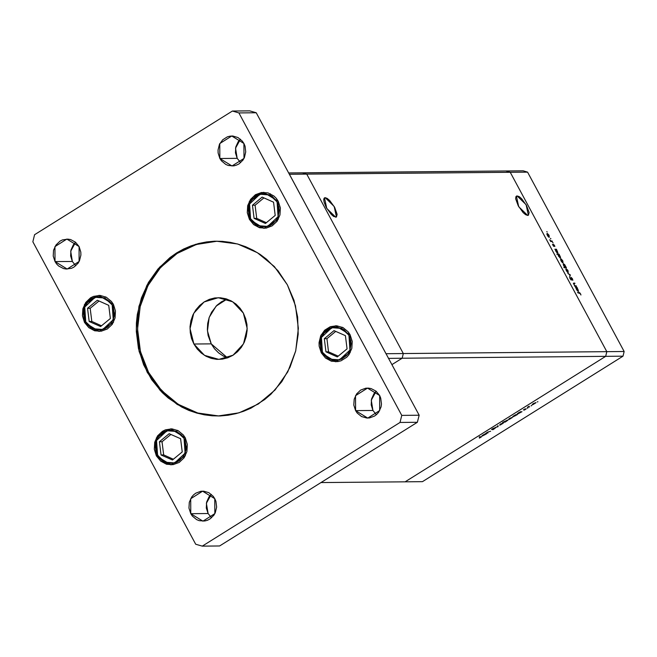 <?xml version="1.0" encoding="UTF-8"?>
<svg xmlns="http://www.w3.org/2000/svg" width="657" height="657" viewBox="0 0 657 657"><rect width="100%" height="100%" fill="white"/><g stroke="black" fill="none" stroke-linecap="round" stroke-linejoin="round"><path stroke-width="0.99" d="M391.892 364.66L402.174 358.229L403.324 353.54L306.712 174.121L302.368 172.873L288.694 172.996L523.194 170.853L527.538 172.101L510.21 172.265L606.822 351.684L624.15 351.528L527.538 172.101L624.15 351.528L623 356.209L605.664 356.365L405.098 481.795L422.426 481.63L623 356.209L422.426 481.63L405.098 481.795L605.664 356.365L405.098 481.795L320.977 482.558L405.098 481.795L605.664 356.365L623 356.209L624.15 351.528L606.822 351.684L605.664 356.365L606.822 351.684L605.664 356.365L402.174 358.229L403.324 353.54L306.712 174.121L302.368 172.873L505.865 171.017L510.21 172.265L606.822 351.684L510.21 172.265L527.538 172.101L523.194 170.853L505.865 171.017L510.21 172.265L505.865 171.017L510.21 172.265L289.384 174.277L306.712 174.121L302.368 172.873L306.712 174.121L510.21 172.265L606.822 351.684L385.988 353.704L289.384 174.277L385.988 353.704L403.324 353.54L306.712 174.121L403.324 353.54L606.822 351.684L605.664 356.365L402.174 358.229L388.492 358.352L402.174 358.229L403.324 353.54L402.174 358.229L391.892 364.66M576.238 285.91L576.493 286.378L574.85 286.395L573.487 283.175L574.703 283.052L574.949 283.512L573.791 283.627L574.037 284.563L575.105 285.82L576.238 285.91L575.171 285.852L574.037 284.563L573.832 283.578L574.949 283.512L574.703 283.052L573.545 283.126L574.85 286.395L576.493 286.378L576.238 285.91L575.483 286.386L576.238 285.91M571.073 277.336L572.477 278.806L572.83 280.391L571.426 277.829L571.426 280.03L570.161 278.921L569.734 277.41L571.114 279.578L571.073 277.336L571.097 279.595L569.734 277.41L570.095 278.798L571.401 280.046L571.319 277.796L572.83 280.391L572.477 278.806L571.073 277.336M570.366 274.996L569.693 276.811L569.939 275.037L567.796 273.287L570.366 274.996L567.796 273.287L569.939 275.037L569.693 276.811L570.366 274.996M568.223 272.548L566.424 270.791L565.964 268.647L567.903 270.38L568.223 272.548L568.009 270.569L566.112 268.623L565.808 269.14L566.309 270.585L568.223 272.548M563.024 262.899L561.612 261.732L560.626 259.638L560.774 259.006L561.316 259.113L562.712 260.73L563.024 262.899L562.819 260.928L560.758 259.014L561.119 260.936L563.024 262.899M555.411 249.726L554.861 249.266L556.504 249.249L557.974 253.216L556.906 252.666L555.592 250.604L555.411 249.726L555.904 251.261L557.982 253.208L556.504 249.249L554.861 249.266L555.411 249.726M547.232 231.978L546.755 231.584L547.232 231.978M549.268 237.349L547.856 236.183L546.895 234.245L547.338 233.457L548.841 234.992L549.268 237.349L549.055 235.37L547.002 233.465L547.355 235.387L549.268 237.349M550.853 238.705L550.377 238.302L550.853 238.705M552.094 241.062L552.348 241.53L550.706 241.546L549.761 239.748L550.845 240.947L552.094 241.062L550.936 240.996L549.761 239.748L550.706 241.546L552.348 241.53L552.094 241.062L551.338 241.538L552.094 241.062M553.104 242.893L552.652 242.474L553.104 242.893M553.687 246.334L552.447 244.404L553.375 245.858L553.342 244.338L554.352 245.217L554.837 246.523L553.695 244.798L553.687 246.334L553.621 244.806L554.837 246.523L554.475 245.439L553.325 244.355L553.424 245.866L552.447 244.404L553.687 246.334M558.08 254.653L556.849 254.193L559.148 254.169L560.626 258.135L558.335 255.737L558.08 254.653L558.557 256.189L560.635 258.127L559.148 254.169L556.849 254.193L558.08 254.653M565.866 267.218L566.424 267.678L564.117 267.703L563.87 267.235L564.831 267.227L563.476 265.297L563.312 263.728L564.593 264.516L565.817 266.742L563.295 263.736L563.673 265.683L564.831 267.227L563.87 267.235L564.117 267.703L566.424 267.678L566.17 267.21L565.11 267.695L565.866 267.218M575.975 287.922L575.425 287.454L577.068 287.438L578.538 291.404L577.199 290.558L576.082 288.587L578.546 291.396L577.068 287.438L575.425 287.454L575.975 287.922M580.254 293.687L577.544 292.521L579.688 292.669L580.911 294.96L580.501 293.704L579.055 292.505L577.544 292.521L580.254 293.687M487.979 432.93L485.909 433.218L487.642 432.109L490.631 431.271L487.773 432.15L486.993 432.881L487.979 432.93L486.993 432.881L487.773 432.15L490.631 431.271L487.642 432.109L485.909 433.218L487.979 432.93M495.378 427.962L493.341 429.481L494.91 428.233L491.502 429.497L493.752 428.085L492.044 429.284L495.378 427.962L492.282 428.816L491.625 429.555L495.017 428.257L492.66 429.735L495.378 427.962M498.088 426.607L494.778 427.666L497.612 426.631L498.047 425.621L498.088 426.607L498.047 425.621L497.612 426.631L494.778 427.666L498.022 426.648L497.62 425.892L498.088 426.607L497.678 425.851L498.088 426.607M499.55 425.186L500.905 423.822L503.361 423.1L500.33 424.997L503.377 422.977L500.519 424.061L499.55 425.186M508.493 419.601L509.848 418.238L512.296 417.507L509.265 419.404L512.312 417.384L509.454 418.468L508.493 419.601M520.172 411.972L521.945 411.693L517.88 413.926L517.371 413.672L519.301 412.358L517.24 413.951L521.945 411.693L520.172 411.972M537.911 401.723L537.278 401.961L537.911 401.723M532.096 404.835L533.451 403.472L535.907 402.749L532.876 404.638L535.923 402.618L533.065 403.702L532.096 404.835M531.685 405.615L531.053 405.854L531.685 405.615M529.526 406.946L527.456 407.233L529.148 406.19L528.466 406.888L529.526 406.946L528.466 406.88L529.148 406.19L527.456 407.233L529.526 406.946M527.858 408.005L527.226 408.243L527.858 408.005M523.415 410.001L526.101 408.843L524.426 410.05L525.682 409.114L523.415 410.001L525.641 409.114L524.278 410.108L526.167 408.876L523.843 409.738L525.009 408.892L523.415 410.001M515.63 414.822L517.379 414.542L513.06 416.842L512.977 416.349L515.203 414.994L512.682 416.801L517.379 414.542L515.63 414.822M504.995 422.098L502.564 422.385L507.656 420.069L505.2 422.016L507.927 420.119L502.564 422.385L504.995 422.098M484.792 434.096L486.558 433.817L482.238 436.117L482.156 435.624L484.373 434.269L481.86 436.076L486.558 433.817L484.792 434.096M480.604 437.431L480.973 437.045L479.199 437.036L481.524 436.848L479.396 438.17L481.524 436.815L479.626 436.765L480.998 437.061L480.604 437.431M533.262 403.702L535.447 402.872L532.531 404.564L533.213 403.612L532.384 404.507L533.123 404.416L535.455 402.897L533.262 403.702M520.057 412.76L517.724 413.696L520.549 411.701L520.837 412.013L518.578 412.768L517.724 413.705L520.057 412.76M515.49 415.618L516.262 414.961L515.991 414.551L515.359 415.7L513.158 416.546L515.26 415.076L513.15 416.522L515.49 415.618M509.66 418.468L511.836 417.638L508.92 419.33L509.61 418.378L508.773 419.265L509.512 419.182L511.844 417.655L509.66 418.468M506.547 421.211L504.33 422.057L507.229 420.168L506.547 421.211L507.459 420.398L506.711 420.488L504.346 421.958L506.547 421.211M500.716 424.061L502.901 423.231L499.985 424.915L500.667 423.962L499.837 424.857L500.577 424.767L502.892 423.322L500.716 424.061M484.669 434.885L485.441 434.236L485.17 433.825L484.538 434.975L482.337 435.821L484.677 434.252L482.328 435.796L484.669 434.885M547.215 234.007L547.56 235.387L547.412 233.884L548.858 235.378L549.137 236.849L548.694 237.087L547.412 235.485L549.137 236.849L548.308 234.541L547.552 233.908L546.887 234.212M550.541 241.242L550.936 240.996L550.541 241.242M550.78 241.546L551.543 241.07L550.78 241.546M555.42 249.923L556.504 249.249L555.42 249.923M556.101 251.253L555.937 249.726L557.407 251.245L557.686 252.756L557.251 252.986L555.953 251.352L557.703 252.74L556.438 249.972L555.715 249.906L556.101 251.253M558.08 254.842L559.148 254.169L558.08 254.842M558.918 254.768L560.051 256.173L559.904 257.905L558.36 254.834L559.518 257.257L560.355 257.667L560.314 256.756L558.893 254.752M561.316 260.936L561.168 259.433L562.614 260.928L562.893 262.398L562.449 262.636L561.168 261.034L562.893 262.406L561.661 259.679L560.955 259.614L561.316 260.936M564.108 267.678L564.831 267.227L564.108 267.678M563.525 264.286L564.108 266.085L565.463 267.194L565.176 265.691L565.472 267.185L564.593 267.695L565.349 267.218L563.731 265.789L563.599 264.188L565.176 265.691L563.969 264.245L563.197 264.484M566.162 269.206L566.515 270.585L566.359 269.083L567.812 270.577L568.091 272.047L567.648 272.285L566.367 270.684L568.165 271.965L567.254 269.74L566.506 269.107L565.841 269.411M571.114 280.013L571.491 279.775L571.114 280.013M573.43 283.331L573.865 283.06L573.43 283.331M573.898 283.553L574.703 283.052L573.898 283.553M573.495 283.791L573.848 283.569M574.711 286.132L575.171 285.852L574.711 286.132M574.891 286.395L575.647 285.918L574.891 286.395M575.984 288.119L577.068 287.438L575.984 288.119M576.665 289.45L576.501 287.914L577.971 289.441L578.25 290.944L577.815 291.174L576.518 289.54L578.267 290.936L577.002 288.16L576.279 288.103L576.665 289.45M578.3 292.981L579.055 292.505L578.3 292.981M325.199 197.675L323.983 198.439L325.199 197.675L324.476 197.872L325.199 197.675L334.142 206.438L336.433 216.991L337.156 214.305L334.684 207.39L329.732 200.508L327.219 198.406L325.199 197.675M335.711 217.188L326.767 208.433L324.476 197.872L323.745 199.342L324.024 202.044L326.233 207.472L331.185 214.363L333.69 216.465L336.433 216.991L335.711 217.188M517.141 195.917L515.926 196.681L515.696 198.808L518.176 205.715L523.128 212.605L525.633 214.708L527.653 215.439L518.71 206.676L516.418 196.115L517.141 195.917L515.926 196.681L517.141 195.917L526.085 204.68L528.376 215.241L529.099 212.548L526.618 205.641L521.666 198.751L519.161 196.648L517.141 195.917M527.653 215.439L528.376 215.241L527.653 215.439M257.955 225.671L250.58 218.789L249.561 203.966L259.958 194.209L269.682 194.94L270.421 193.79L269.682 194.94L272.351 196.476L276.613 201.058L278.929 207.045L279.233 210.289L278.075 216.654L276.654 219.528L272.417 224.119L269.748 225.655L266.865 226.608L260.845 226.616L255.286 224.144L252.945 222.074L251.023 219.561L248.707 213.566L248.691 207.086L249.561 203.966L250.982 201.091L255.22 196.5L257.889 194.957L263.777 193.684L269.682 194.94L277.065 201.822L278.075 216.654L267.678 226.41L257.955 225.671L257.905 226.92L257.955 225.671M257.987 226.936L264.237 228.299L257.987 226.936M254.07 218.403L265.453 223.47L275.209 215.381L273.567 202.208L262.184 197.141L252.428 205.239L254.07 218.403L256.69 218.379L266.389 222.698L256.69 218.379L254.07 218.403L252.428 205.239L262.184 197.141L273.567 202.208L275.209 215.381L265.453 223.47L254.07 218.403M263.868 197.897L255.047 205.214L252.428 205.239L255.047 205.214L256.69 218.379L255.047 205.214L263.868 197.897M329.814 359.124L322.431 352.251L321.421 337.419L331.818 327.662L341.541 328.401L342.272 327.243L341.541 328.401L344.211 329.929L348.473 334.512L350.789 340.498L351.093 343.742L349.926 350.107L348.514 352.981L346.6 355.503L341.607 359.116L335.711 360.389L332.705 360.069L327.145 357.597L324.804 355.527L322.883 353.014L320.567 347.027L320.55 340.54L321.421 337.419L324.747 332.023L327.079 329.954L329.74 328.41L335.637 327.137L341.541 328.401L348.916 335.275L349.926 350.107L339.538 359.864L329.814 359.124L329.765 360.373L329.814 359.124M329.847 360.389L336.097 361.752L329.847 360.389M325.921 351.856L337.312 356.932L347.068 348.834L345.426 335.67L334.035 330.594L324.287 338.692L325.921 351.856L328.541 351.832L338.248 356.151L328.541 351.832L325.921 351.856L324.287 338.692L334.035 330.594L345.426 335.67L347.068 348.834L337.312 356.932L325.921 351.856M335.727 331.35L326.907 338.667L324.287 338.692L326.907 338.667L328.541 351.832L326.907 338.667L335.727 331.35M93.105 328.763L85.722 321.881L84.712 307.049L95.101 297.301L104.833 298.032L105.563 296.882L104.833 298.032L109.834 301.629L111.764 304.142L113.193 307.016L114.375 313.381L114.088 316.625L111.805 322.62L107.559 327.211L104.898 328.746L102.007 329.699L95.996 329.699L93.105 328.763L88.095 325.166L86.174 322.644L83.858 316.658L83.841 310.17L84.712 307.049L88.038 301.653L90.37 299.584L95.922 297.095L98.928 296.775L104.833 298.032L112.207 304.914L113.218 319.737L102.829 329.494L93.105 328.763L93.056 330.003L93.105 328.763M93.13 330.019L84.827 321.979L83.069 310.104L88.646 299.691L99.059 295.404L88.564 299.707L82.979 310.104L84.728 321.955L93.056 330.011L99.388 331.383M89.212 321.495L100.603 326.562L110.351 318.464L108.717 305.3L97.326 300.233L87.578 308.33L89.212 321.495L91.832 321.47L101.539 325.79L91.832 321.47L89.212 321.495L87.578 308.33L97.326 300.233L108.717 305.3L110.351 318.464L100.603 326.562L89.212 321.495M99.018 300.98L90.198 308.305L87.578 308.33L90.198 308.305L91.832 321.47L90.198 308.305L99.018 300.98M164.964 462.216L157.581 455.334L156.571 440.502L166.96 430.754L176.684 431.485L177.423 430.335L176.684 431.485L181.693 435.082L183.615 437.603L185.052 440.469L186.235 446.834L185.947 450.078L183.664 456.073L179.418 460.664L176.758 462.2L173.867 463.152L167.855 463.16L164.964 462.216L159.955 458.619L156.596 453.231L155.717 450.111L155.701 443.623L156.571 440.502L157.984 437.628L162.23 433.037L167.781 430.549L170.787 430.228L176.684 431.485L184.067 438.367L185.077 453.199L174.688 462.947L164.964 462.216L164.915 463.456L164.964 462.216M164.989 463.481L156.686 455.432L154.929 443.557L160.505 433.144L170.919 428.857L160.423 433.16L154.83 443.557L156.588 455.408L164.915 463.464L171.247 464.836M161.072 454.948L172.463 460.015L182.211 451.917L180.576 438.753L169.186 433.686L159.437 441.783L161.072 454.948L163.692 454.923L173.391 459.243L163.692 454.923L161.072 454.948L159.437 441.783L169.186 433.686L180.576 438.753L182.211 451.917L172.463 460.015L161.072 454.948M170.869 434.433L162.057 441.759L159.437 441.783L162.057 441.759L163.692 454.923L162.057 441.759L170.869 434.433M215.718 241.218L207.801 241.932L199.974 243.484L192.337 245.849L184.946 249.011L177.883 252.945L171.214 257.601L159.298 268.918L149.665 282.526L145.821 290.033L140.27 306.072L137.732 322.981L137.617 331.555L139.736 348.538L141.945 356.784L148.539 372.379L147.258 372.388L139.128 351.396L136.286 328.861L138.931 306.31L146.889 285.261L159.61 267.144L176.232 253.183L195.646 244.33L216.523 241.185L237.662 244.01L257.388 252.674L274.355 266.578L287.38 284.768L278.092 270.856L266.471 259.162L259.917 254.292L252.953 250.136L245.644 246.736L238.072 244.125L230.295 242.326L222.386 241.357L214.437 241.234L206.512 241.948L198.693 243.492L191.056 245.858L183.664 249.028L176.602 252.953L169.933 257.61L158.017 268.927L148.383 282.535L141.395 297.917L137.329 314.473L136.442 322.989L136.336 331.571L138.455 348.555L143.604 364.766L151.586 379.59L162.098 392.459L168.176 397.994L181.685 407.02L188.994 410.42L196.574 413.031L204.352 414.83L212.252 415.799L220.202 415.93L228.127 415.216L235.953 413.664L243.591 411.298L250.974 408.137L264.714 399.546L270.93 394.2L281.754 381.684L290.107 367.115L295.658 351.076L298.196 334.167L297.629 317.044L293.983 300.364L287.38 284.768L295.519 305.76L298.352 328.295L295.707 350.854L287.758 371.903L275.037 390.02L258.406 403.973L239 412.826L218.124 415.971L196.985 413.146L177.25 404.482L160.283 390.578L147.258 372.388L148.539 372.379L161.458 390.447L178.252 404.301L197.798 413.007L218.765 415.963M208.072 513.519L211.538 517.806L208.072 513.519L190.744 513.684L208.072 513.519L206.314 507.984L206.651 502.145L209.041 496.897L211.316 494.36L206.413 503.287L208.072 513.519M214.782 498.647L214.847 513.593L202.898 521.157L190.744 513.684L192.337 516.065L196.648 519.621L199.202 520.656L204.614 521.026L207.267 520.352L209.747 519.137L213.812 515.277L215.25 512.772L216.638 507.122L215.915 501.324L214.782 498.647L213.188 496.257L208.877 492.701L203.629 491.198L200.911 491.296L195.778 493.185L193.56 494.902L191.704 497.053L189.323 502.301L188.986 508.14L190.744 513.684L190.678 498.729L202.627 491.165L214.782 498.647M249.397 219.331L253.701 224.604L259.548 227.7L266.044 228.143L272.203 225.877L277.082 221.245L279.948 214.938L280.35 207.932L278.24 201.288L278.322 219.224L263.983 228.299L249.397 219.331L249.315 201.387L263.654 192.312L278.24 201.288L276.334 198.422L273.936 196.016L268.089 192.92L261.593 192.468L255.433 194.735L250.555 199.375L247.689 205.674L247.287 212.687L249.397 219.331M84.539 322.415L88.851 327.687L94.698 330.783L101.194 331.235L107.354 328.968L112.232 324.328L115.09 318.029L115.501 311.024L113.39 304.372L113.464 322.316L99.133 331.391L84.539 322.415L84.466 304.478L98.805 295.404L113.39 304.372L111.476 301.514L106.303 297.243L100.012 295.436L93.557 296.364L90.584 297.826L85.697 302.466L82.839 308.765L82.429 315.771L84.539 322.415M156.399 455.868L160.702 461.14L166.55 464.236L173.046 464.688L179.205 462.421L184.091 457.781L186.949 451.482L187.36 444.477L185.249 437.833L185.323 455.769L170.992 464.844L156.399 455.868L156.325 437.932L170.656 428.857L185.249 437.833L183.336 434.967L178.162 430.696L171.871 428.89L165.416 429.818L162.443 431.279L157.557 435.919L154.699 442.218L154.288 449.224L156.399 455.868M321.248 352.784L325.56 358.057L331.407 361.153L337.903 361.596L341.082 360.792L346.715 357.277L348.941 354.698L351.807 348.391L352.209 341.385L350.099 334.742L350.181 352.686L335.842 361.752L321.248 352.784L321.174 334.84L335.513 325.773L350.099 334.742L348.185 331.875L343.011 327.613L336.721 325.806L330.266 326.734L324.64 330.249L320.69 335.826L319.023 342.609L319.138 346.14L321.248 352.784M237.193 158.353L240.651 162.64L237.193 158.353L219.865 158.509L237.193 158.353L235.436 152.818L235.773 146.979L238.163 141.723L240.437 139.194L235.535 148.121L237.193 158.353M243.903 143.481L243.969 158.427L232.02 165.991L219.865 158.509L221.458 160.899L225.77 164.455L228.324 165.482L233.736 165.86L236.389 165.186L238.869 163.971L242.934 160.103L244.371 157.606L245.759 151.956L245.036 146.158L243.903 143.481L242.31 141.091L237.998 137.535L232.75 136.032L230.024 136.13L227.371 136.804L222.682 139.736L219.397 144.384L218.009 150.034L218.099 152.974L219.865 158.509L219.799 143.563L231.749 135.999L243.903 143.481M72.344 261.445L75.801 265.732L72.344 261.445L55.007 261.601L72.344 261.445L70.586 255.902L70.923 250.062L73.305 244.815L75.588 242.277L70.685 251.212L72.344 261.445M79.054 246.564L79.111 261.519L67.17 269.074L55.007 261.601L56.601 263.983L58.596 265.995L63.466 268.573L66.16 269.05L71.539 268.278L74.019 267.054L78.084 263.194L79.513 260.698L80.91 255.039L80.811 252.107L79.054 246.564L75.465 242.17L70.586 239.591L67.901 239.115L62.522 239.887L60.042 241.111L55.976 244.971L53.587 250.227L53.25 256.066L55.007 261.601L54.942 246.646L66.891 239.091L79.054 246.564M372.921 410.436L376.387 414.723L372.921 410.436L355.593 410.592L372.921 410.436L371.164 404.893L371.509 399.062L373.89 393.806L376.174 391.268L371.271 400.203L372.921 410.436M379.631 395.555L379.697 410.51L367.748 418.074L355.593 410.592L357.186 412.982L361.498 416.538L366.746 418.041L369.464 417.942L374.597 416.053L376.806 414.337L378.67 412.185L381.052 406.938L381.487 404.03L380.764 398.232L379.631 395.555L376.042 391.17L371.172 388.583L368.478 388.115L365.76 388.213L360.627 390.102L356.562 393.962L354.172 399.218L353.836 405.057L355.593 410.592L355.527 395.645L367.477 388.082L379.631 395.555M243.336 313.102L247.204 328.467L243.468 343.857L233.104 355.174L218.888 359.412L204.467 355.355L193.881 344.03L211.209 343.874L227.544 357.884L223.364 356.094L218.592 352.908L214.486 348.785L211.209 343.874L193.881 344.03L190.004 328.664L193.749 313.274L204.105 301.957L218.321 297.72L232.75 301.777L243.336 313.102L245.661 318.612L246.95 324.492L247.147 330.537L246.252 336.507L244.289 342.166L241.349 347.307L237.522 351.725L232.98 355.256L227.88 357.761L222.419 359.141L216.818 359.354L211.283 358.377L206.027 356.25L201.256 353.064L197.157 348.941L193.881 344.03L191.548 338.527L190.259 332.639L190.062 326.595L190.957 320.624L192.92 314.966L195.868 309.825L199.687 305.406L204.237 301.875L209.337 299.37L214.79 297.991L220.391 297.785L225.926 298.763L231.182 300.881L235.953 304.068L240.051 308.19L243.336 313.102M227.002 299.091L216.178 306.08L209.205 317.405L207.431 330.882L211.209 343.874L208.105 335.456L207.357 329.461L207.702 323.433L209.14 317.586L211.603 312.157L217.015 305.25L221.565 301.719L227.002 299.091M417.4 422.262L219.578 545.967L202.241 546.131L195.729 544.259L32.85 241.76L34.575 234.738L232.397 111.033L238.918 112.897L401.797 415.396L400.064 422.426L202.241 546.131L400.064 422.426L417.4 422.262L219.578 545.967L202.241 546.131L195.729 544.259L32.85 241.76L34.575 234.738L232.397 111.033L249.734 110.869L256.246 112.741L419.125 415.24L417.4 422.262L400.064 422.426L401.797 415.396L238.918 112.897L232.397 111.033L249.734 110.869L256.246 112.741L238.918 112.897L256.246 112.741L419.125 415.24L401.797 415.396L419.125 415.24L417.4 422.262M217.171 241.176L196.394 244.486L177.111 253.438L160.612 267.44L148.014 285.549L140.155 306.548L137.568 329.026L140.434 351.47L148.539 372.379L157.836 386.291L169.457 397.986L176.01 402.856L182.975 407.012L190.275 410.411L197.856 413.023L205.633 414.822L213.541 415.791M547.289 233.917L546.879 234.171M549.137 236.849L548.726 237.111M555.814 249.759L555.428 249.997M557.686 252.756L557.284 253.002M558.458 254.678L558.089 254.916M560.331 257.675L559.928 257.93M561.045 259.466L560.643 259.72M562.893 262.398L562.482 262.66M565.472 267.185L564.659 267.695M563.599 264.188L563.189 264.442M566.244 269.115L565.833 269.37M568.091 272.047L567.673 272.31M571.262 277.812L570.9 278.042M576.378 287.947L575.992 288.185M578.25 290.944L577.848 291.199M263.909 192.312L253.421 196.615L247.829 207.012L249.578 218.863L257.914 226.92L264.237 228.299M335.768 325.765L325.281 330.069L319.688 340.466L321.437 352.316L329.773 360.373L336.097 361.752"/></g></svg>
